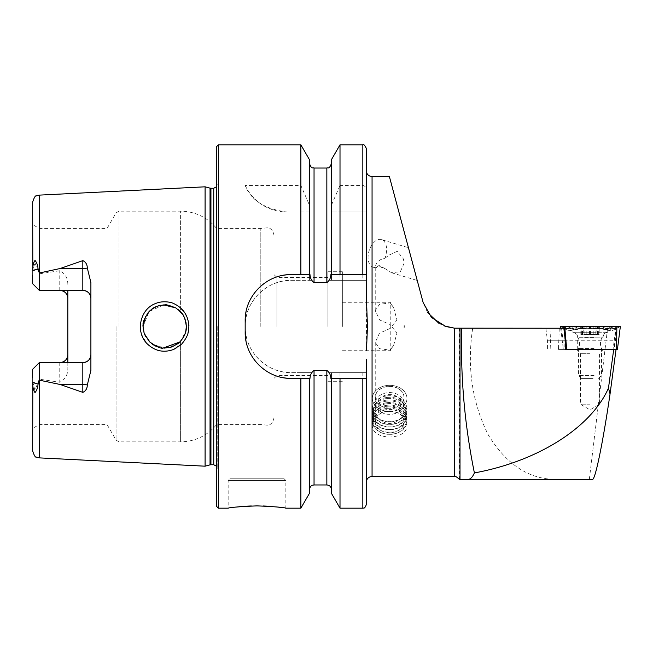 <?xml version="1.0" encoding="UTF-8"?>
<svg xmlns="http://www.w3.org/2000/svg" width="653" height="653" viewBox="0 0 653 653"><rect width="100%" height="100%" fill="white"/><g stroke="black" fill="none" stroke-linecap="round" stroke-linejoin="round"><path stroke-width="0.49" stroke-dasharray="3.27 2.45" d="M342.36 326.5L342.36 271.713L342.36 326.5M390.225 326.5L390.225 324.598L379.662 319.994L375.23 310.608L379.475 304.38L390.225 302.853L390.225 302.274L390.225 328.402L379.466 333.21L375.23 342.392L379.671 348.702L390.225 350.147L390.225 350.726L390.225 326.5M390.225 302.853L393.792 308.2L396.902 319.782L390.225 328.402M390.225 350.147L393.792 344.8L396.902 333.218L390.225 324.598M384.772 258.27L389.653 254.801L397.244 251.299L403.448 258.947L404.068 263.355L400.354 271.689L391.596 272.766L385.246 268.758A14.415 10.881 180 0 1 378.291 265.094C376.593 267.918 375.589 268.701 375.271 267.428C375.973 262.482 379.148 259.429 384.772 258.27A14.415 8.652 106.7 0 0 386.16 253.756A14.415 8.652 106.7 0 0 381.483 239.618L408.452 247.724L423.152 302.584L427.511 312.403M439.085 323.488L443.909 325.831M389.653 411.161C400.167 412.157 405.929 416.728 406.958 424.874C408.019 441.012 371.279 441.004 372.349 424.874C373.361 416.736 379.132 412.165 389.653 411.161M563.833 328.23L472.69 328.23C466.838 366.97 472.086 402.623 488.428 435.184C506.981 465.124 529.852 479.849 557.058 479.335L592.361 479.335M454.431 476.453L454.431 328.165L472.69 328.23M561.547 328.23L563.041 340.744L565.327 340.744M559.27 328.23L558.462 349.396L613.077 349.396L614.171 340.744L547.426 340.744L563.041 340.744L563.041 349.396L565.261 349.396L563.343 349.396L564.216 349.396L563.906 326.5L560.421 326.5M205.091 186.815L205.091 466.185M65.537 292.773A8.073 8.073 0 0 1 67.83 298.413L67.83 290.34M67.83 298.413L67.83 368.537C67.83 374.977 65.137 379.548 59.758 382.258L39.286 379.164L34.87 390.421L33.009 382.805L32.65 377.442L32.65 450.97M67.83 362.66L67.83 368.537M67.83 284.463C67.83 278.023 65.137 273.452 59.758 270.742L39.286 273.836L34.87 262.579L33.009 270.195L32.65 275.558L32.65 202.03M147.39 343.984C153.096 348.596 157.259 350.865 159.871 350.792C165.421 351.428 169.323 351.232 171.584 350.196L173.861 349.363C179.959 346.719 184.326 342.286 186.954 336.058L188.733 329.006L188.856 325.986C189.868 326.059 188.513 321.66 184.775 312.771L178.163 305.979C176.441 303.923 164.189 299.147 155.414 303.596C149.251 306.241 144.844 310.689 142.207 316.95L140.436 324.01L140.322 327.039C141.774 327.994 136.477 328.369 147.39 343.984M82.825 362.66L39.286 362.66L59.758 362.66L39.286 362.66L32.65 369.296L39.286 362.66L39.286 424.548L39.286 362.66L32.65 369.296L32.65 428.376L32.65 377.442M82.825 290.34L39.286 290.34L59.758 290.34L39.286 290.34L32.65 283.704L39.286 290.34L39.286 228.452L39.286 290.34L32.65 283.704L32.65 224.624L32.65 275.558M107.076 326.5L107.076 228.452L107.076 326.5M90.898 282.586L90.898 370.414M340.009 144.827L340.009 185.436L362.831 185.436C365.133 185.958 366.292 187.452 366.292 189.925L366.292 280.357L329.185 280.357L326.843 282.61L314.044 282.61L311.701 280.357L291.32 280.357C266.555 279.811 244.646 301.735 245.177 326.459C244.655 351.257 266.457 373.157 291.32 372.643L300.878 372.643L300.878 508.173M366.292 148.288L366.292 189.925M331.455 159.634L331.455 205.099L340.009 185.436M331.455 274.595L331.455 205.099M309.424 159.634L309.424 280.357L309.424 212.021L300.878 212.021L300.878 280.357M309.424 274.595L309.424 210.372M300.878 144.827L300.878 185.436L309.424 205.099M366.292 293.858L366.292 170.784L366.292 293.858L366.292 280.357L329.185 280.357M366.504 350.726L366.504 302.274M366.292 359.142L366.292 504.712M340.009 212.021L366.292 212.021L331.308 212.021L331.455 280.357L331.455 212.021L340.009 212.021L340.009 280.357M331.455 378.405L331.455 489.57L331.455 372.643L366.292 372.643L329.185 372.643L331.455 372.643L331.455 493.366M340.009 372.643L340.009 508.173M300.878 372.643L311.701 372.643L314.044 370.39L326.843 370.39L329.185 372.643M331.308 212.021L331.455 210.372M309.424 493.366L309.424 378.405M245.177 185.436A46.143 46.143 0 0 0 286.969 212.021C264.849 209.123 250.915 200.267 245.177 185.436L300.878 185.436M309.579 212.021L300.878 212.021M284.112 478.755L229.897 478.755L284.112 478.755L285.843 480.486L228.166 480.486L285.843 480.486L285.843 508.173L280.912 507.454M277.28 507.014L268.056 506.214M263.012 505.969L251.315 505.961M245.879 506.214L240.973 506.581M236.598 507.03L228.166 508.173L228.166 480.486L229.897 478.755M327.937 326.5L327.937 271.713L327.937 326.5M276.896 326.5L276.896 277.476L276.896 326.5M216.633 146.558L216.633 506.442M216.633 326.5L216.633 180.448L216.633 326.5M144.125 333.103L151.325 343.478L163.111 348.065M183.085 315.064L180.612 311.824L180.612 211.156L180.612 311.824L175.657 307.841M166.344 304.935L156.704 306.412M151.284 309.555L149.072 311.579M147.056 314.028L145.66 316.289M184.921 334.238L180.612 341.176L169.217 347.657L156.124 346.343M152.68 344.458L145.619 336.638M143.097 326.508L149.039 311.603L163.609 304.902M175.681 307.857L178.057 309.473M180.612 341.176L180.612 441.844L180.612 341.176L185.746 331.577M184.766 318.362L186.023 322.77M185.958 322.419L185.974 330.508M184.905 318.721L183.052 315.015M260.808 326.5L260.808 228.452L260.808 326.5M274.015 326.5L274.015 235.806L274.015 326.5M311.701 280.357L291.32 280.357A46.143 46.143 0 0 0 245.177 326.5A46.143 46.143 0 0 0 291.32 372.643L311.701 372.643M366.292 274.595L330.891 274.595M309.987 274.595L291.32 274.595M282.276 275.484A46.143 46.143 0 0 0 246.075 311.661M245.177 320.729L245.177 332.271M246.067 341.299A46.143 46.143 0 0 0 282.227 377.499M291.32 378.405L309.987 378.405M330.891 378.405L366.292 378.405M180.759 311.987C188.978 324.076 185.272 324.525 186.334 325.692L186.35 326.565C185.468 332.924 184.644 336.254 183.86 336.573L178.955 342.784L173.192 346.4L164.442 348.122L161.446 347.878C161.013 346.735 162.05 350.857 149.406 341.764C140.909 330.075 141.709 325.945 146.141 315.432L149.488 311.146C155.3 306.779 159.185 304.788 161.152 305.171L164.629 304.869L171.592 305.988C183.036 311.775 177.894 310.028 180.759 311.987M39.286 290.34L39.286 273.836M65.537 360.227A8.073 8.073 0 0 0 67.83 354.587A8.073 8.073 0 0 1 65.537 360.227M39.286 362.66L39.286 379.164M557.058 479.335L459.426 479.335L459.426 328.23M408.452 247.724L412.165 261.567M614.171 340.744L615.665 328.23M613.077 349.396L566.42 349.396M558.462 349.396L563.041 349.396M590.01 349.396L576.166 349.396L590.01 349.396M590.01 353.722L580.493 353.722L590.01 353.722M590.01 404.191L580.493 404.191L590.01 404.191M589.341 479.335L607.592 328.23M389.653 386.372A14.415 10.881 180 0 1 404.068 397.253A14.415 10.881 180 0 1 389.653 408.133A14.415 10.881 180 0 1 375.23 397.253A14.415 10.881 180 0 1 389.653 386.372M375.418 267.901L375.271 267.428A14.415 8.652 106.7 0 1 373.181 267.232L375.418 267.901M404.019 327.635L404.044 325.267L404.019 327.635M389.653 385.335A17.305 13.06 180 0 1 406.958 398.395A17.305 13.06 180 0 1 389.653 411.447A17.305 13.06 180 0 1 372.349 398.395A17.305 13.06 180 0 1 389.653 385.335M385.246 268.758L378.291 265.094M381.483 239.618A14.415 8.652 106.7 0 0 369.051 250.932A14.415 8.652 106.7 0 0 373.181 267.232M581.064 326.5L607.976 326.5L581.064 326.5M572.624 326.5L609.731 326.5L571.032 326.5L572.624 326.5L570.028 328.002L570.64 328.361L573.954 328.002L575.326 326.5M617.428 349.396L614.351 349.396L617.126 326.5L563.906 326.5L562.731 327.765L560.543 326.5L620.236 326.5L564.714 326.5M620.35 326.5L617.126 326.5M560.649 328.23L563.343 349.396L560.649 328.23M616.057 326.5L614.081 349.396L564.216 349.396M583.66 349.396L603.07 349.396L583.66 349.396M563.645 326.5L560.543 326.5M571.808 328.002A4.04 2.139 -90 0 0 572.877 328.541L572.877 328.541A4.04 2.139 -90 0 0 573.954 328.002L599.536 328.002L610.155 330.206L611.175 330.932L597.397 328.002L571.808 328.002L567.179 328.5L564.421 328.002L568.608 330.851L583.374 328.002L608.955 328.002L613.591 328.5L616.35 328.002L612.163 330.851L620.236 326.5L618.04 327.765L616.881 326.5M581.064 332.263L607.976 332.263L581.064 332.263M583.374 328.002A4.04 2.139 -90 0 1 582.305 328.541L568.608 330.851L560.535 326.5M610.155 330.206L612.318 328.002L610.743 328.002L613.983 328.337L613.355 328.622L615.983 326.5M570.64 328.361L569.449 328.867L567.408 328.622L563.759 326.5M608.147 326.5L610.743 328.002L610.131 328.361L581.235 328.002L570.616 330.206L568.453 328.002L571.04 326.5L568.437 328.002L570.028 328.002A4.04 4.032 90 0 1 568.012 328.541L567.408 328.622M612.334 328.002L609.731 326.5L614.334 328.541A4.04 4.032 90 0 0 616.35 328.002M569.596 330.932L570.616 330.206M613.355 328.622L611.322 328.867L610.131 328.361M593.659 326.5L579.627 326.5L593.659 326.5M588.198 326.5L591.373 326.5M580.966 326.5L582.558 326.5M597.25 326.5L588.68 326.5M598.344 334.573L598.344 326.72L599.176 326.5L599.201 334.573L580.844 334.573L599.201 334.573M598.344 326.72L597.536 326.72L598.344 326.72M599.666 326.5L596.85 326.957L596.842 334.573M591.855 326.5L598.932 326.5M581.701 326.729L582.509 326.729L581.701 326.729L581.701 334.573M580.346 326.5L583.202 326.965L583.202 334.573M595.332 332.271L574.869 332.271L595.332 332.271M595.332 328.092L574.869 328.092L595.332 328.092M593.055 378.405L581.358 378.405L593.055 378.405M594.067 375.524L578.476 375.524L594.067 375.524M594.067 348.416L578.476 348.416L594.067 348.416M386.943 392.788A14.415 10.881 0 0 0 375.23 403.472A14.415 10.881 0 0 0 389.653 414.353A14.415 10.881 0 0 0 404.068 403.472A14.415 10.881 0 0 0 386.943 392.788M386.943 411.161A14.415 10.881 0 0 0 375.23 421.854A14.415 10.881 0 0 0 389.653 432.735A14.415 10.881 0 0 0 404.068 421.854A14.415 10.881 0 0 0 386.943 411.161M386.968 386.649A14.309 10.799 0 0 0 378.83 404.313A14.309 10.799 0 0 0 403.162 400.803A14.309 10.799 0 0 0 386.968 386.649M386.405 385.564A17.305 13.06 0 0 0 372.349 398.395A17.305 13.06 0 0 0 389.653 411.447A17.305 13.06 0 0 0 406.958 398.395A17.305 13.06 0 0 0 386.405 385.564M386.405 395.971A17.305 13.06 0 0 0 372.349 408.794A17.305 13.06 0 0 0 389.653 421.854A17.305 13.06 0 0 0 406.958 408.794A17.305 13.06 0 0 0 386.405 395.971M386.617 397.506A16.145 12.187 0 0 0 375.238 403.978A16.145 12.187 0 0 0 389.653 421.667A16.145 12.187 0 0 0 404.068 403.978A16.145 12.187 0 0 0 386.617 397.506M386.405 398.583A17.305 13.06 0 0 0 374.21 405.521A17.305 13.06 0 0 0 389.653 424.466A17.305 13.06 0 0 0 405.097 405.521A17.305 13.06 0 0 0 386.405 398.583M386.617 400.118A16.145 12.187 0 0 0 375.238 406.59A16.145 12.187 0 0 0 389.653 424.279A16.145 12.187 0 0 0 404.068 406.59A16.145 12.187 0 0 0 386.617 400.118M386.405 401.195A17.305 13.06 0 0 0 374.21 408.133A17.305 13.06 0 0 0 389.653 427.078A17.305 13.06 0 0 0 405.097 408.133A17.305 13.06 0 0 0 386.405 401.195M386.617 402.73A16.145 12.187 0 0 0 375.238 409.202A16.145 12.187 0 0 0 389.653 426.882A16.145 12.187 0 0 0 404.068 409.202A16.145 12.187 0 0 0 386.617 402.73M386.405 403.807A17.305 13.06 0 0 0 374.21 410.745A17.305 13.06 0 0 0 389.653 429.69A17.305 13.06 0 0 0 405.097 410.745A17.305 13.06 0 0 0 386.405 403.807M386.617 405.342A16.145 12.187 0 0 0 375.238 411.814A16.145 12.187 0 0 0 389.653 429.494A16.145 12.187 0 0 0 404.068 411.814A16.145 12.187 0 0 0 386.617 405.342M386.405 406.411A17.305 13.06 0 0 0 374.21 413.349A17.305 13.06 0 0 0 372.349 419.242A17.305 13.06 0 0 0 389.653 432.294A17.305 13.06 0 0 0 406.958 419.242A17.305 13.06 0 0 0 405.097 413.349A17.305 13.06 0 0 0 386.405 406.411M386.405 408.492A17.305 13.06 0 0 0 372.349 421.324A17.305 13.06 0 0 0 389.653 434.376A17.305 13.06 0 0 0 406.958 421.324A17.305 13.06 0 0 0 386.405 408.492M386.552 409.627A16.496 12.448 0 0 0 377.173 429.984A16.496 12.448 0 0 0 405.227 425.944A16.496 12.448 0 0 0 386.552 409.627M372.063 176.547L372.063 476.453M39.221 195.125L39.221 273.713M39.221 379.287L39.221 457.875M362.831 144.827L362.831 185.436M362.831 212.021L362.831 280.357M362.831 372.643L362.831 508.173M326.843 370.39L326.843 484.959M326.843 168.041L326.843 282.61M314.044 168.041L314.044 282.61M314.044 370.39L314.044 484.959M218.363 144.827L218.363 508.173M217.171 326.5L217.171 468.691L217.171 326.5M213.743 188.252L213.743 464.748M210.935 188.252L210.935 464.748M210.037 188.137L210.037 464.863M116.063 326.5L116.063 440.114L116.063 326.5M119.058 326.5L119.058 211.156L119.058 326.5M59.758 290.34L59.758 270.742M33.009 270.195L37.401 268.693M59.758 362.66L59.758 382.258M33.009 382.805L37.401 384.307M550.006 328.23L550.822 349.396M583.66 337.16L603.07 337.16L583.66 337.16M565.947 327.765L564.78 326.5M614.824 327.765L617.012 326.5M608.955 328.002L607.886 328.541L582.305 328.541A4.04 2.139 -90 0 1 581.235 328.002L579.856 326.5M611.322 328.867L607.886 328.541L605.445 326.5M569.449 328.867L598.466 328.541L600.907 326.5M565.996 328.002A4.04 4.032 90 0 0 568.012 328.541L566.437 328.541L568.453 328.002L566.437 328.541L564.421 328.002M611.175 330.932C600.956 328.01 600.67 328.769 598.466 328.541L597.397 328.002M612.318 328.002A4.04 4.032 90 0 0 614.334 328.541L612.759 328.541L614.775 328.002M594.222 337.74L578.027 337.74L594.222 337.74M583.023 334.573L583.023 326.729M586.827 334.573L586.827 326.72M590.532 334.573L590.532 326.72M595.144 334.573L595.144 326.72M597.536 334.573L597.536 326.72M597.03 334.573L597.03 326.72M593.226 334.573L593.226 326.72M589.512 334.573L589.512 326.72M584.9 334.573L584.9 326.729M582.509 334.573L582.509 326.729M393.783 308.2L390.225 302.274L342.36 302.274M393.783 344.8L390.225 350.726L342.36 350.726M274.015 235.806C273.395 229.472 268.963 227.766 268.407 227.709L260.808 228.452L216.633 228.452C207.246 217.229 195.239 211.466 180.612 211.156L119.058 211.156L116.063 212.886L107.076 228.452L39.286 228.452L32.65 224.624M274.015 417.194C273.395 423.528 268.963 425.234 268.407 425.291L260.808 424.548L216.633 424.548C207.246 435.771 195.239 441.534 180.612 441.844L119.058 441.844L116.063 440.114L107.076 424.548L39.286 424.548L32.65 428.376M327.937 277.476L276.896 277.476L274.015 274.595M327.937 375.524L276.896 375.524L274.015 378.405M342.36 271.713L327.937 271.713M342.36 381.287L327.937 381.287M216.633 186.709L217.204 184.791L216.633 180.448M216.633 466.291L217.204 468.209L216.633 472.552M217.204 326.5L217.204 468.209L217.204 326.5M576.166 349.396L580.493 353.722L580.493 404.191L590.01 409.904L599.527 404.191L599.527 353.722L603.854 349.396M545.892 328.23L547.426 340.744L547.426 349.396M375.23 267.64L375.23 310.608M375.23 342.392L375.23 397.253M404.068 263.355L404.068 325.725M404.068 327.275L404.068 397.253M372.349 408.794L372.349 424.874M406.958 408.794L406.958 424.874M404.044 327.733L404.787 326.5L404.044 325.267M391.596 272.766L417.226 280.48M603.07 349.396L603.07 337.16C603.364 334.181 604.996 332.548 607.976 332.263L607.976 326.5M577.693 349.396L577.693 337.16C577.407 334.181 575.775 332.548 572.795 332.263L572.795 326.5M598.662 378.405L601.544 375.524L601.544 348.416C599.952 344.784 600.099 341.225 601.993 337.74L605.151 332.271L605.151 328.092A40.372 40.372 0 0 0 600.393 326.5M581.358 378.405L578.476 375.524L578.476 348.416C580.068 344.784 579.921 341.225 578.027 337.74L574.869 332.271L574.869 328.092A40.372 40.372 0 0 1 579.627 326.5M597.936 334.573L597.936 326.557M582.117 334.573L582.117 326.565M580.844 334.573L580.844 326.516M404.068 421.854L404.068 403.472M375.23 421.854L375.23 403.472M375.238 403.978L374.21 405.521M404.068 403.978L405.097 405.521M375.238 406.59L374.21 408.133M404.068 406.59L405.097 408.133M375.238 409.202L374.21 410.745M404.068 409.202L405.097 410.745M375.238 411.814L374.21 413.349M404.068 411.814L405.097 413.349M406.958 421.324L406.958 419.242M372.349 421.324L372.349 419.242M403.627 405.448A14.415 14.415 0 0 0 379.597 398.648A14.415 14.415 0 0 0 385.727 422.858A14.415 14.415 0 0 0 403.627 405.448"/><path stroke-width="0.98" d="M443.909 325.831L454.431 328.165L445.77 326.5L431.404 317.374L423.152 302.584L389.384 176.547L423.152 302.584M565.261 349.396L566.42 349.396L565.261 349.396L565.327 340.744L563.833 328.23L454.431 328.165L454.431 476.453L372.063 476.453L372.063 176.547L389.384 176.547L412.165 261.567M427.511 312.403L439.085 323.488M456.578 328.23L457.043 328.23M39.221 457.875L36.356 457.092C35.425 457.59 34.193 455.549 32.65 450.97L32.821 382.299C32.495 386.274 33.213 389.71 34.984 392.6C36.764 390.527 37.792 387.686 38.062 384.095L39.221 380.136L39.221 457.875L205.091 466.185L205.091 186.815L39.221 195.125L36.356 195.908C35.425 195.41 34.193 197.451 32.65 202.03L32.821 270.701C32.495 266.726 33.213 263.29 34.984 260.4C36.764 262.473 37.792 265.314 38.062 268.905L39.286 273.011L60.256 268.489L82.825 260.629C85.739 261.992 87.241 264.457 87.314 268.024L90.898 282.586L90.898 370.414L87.314 384.976A8.073 2.759 0 0 0 82.825 384.511L82.825 392.371C85.739 391.008 87.241 388.543 87.314 384.976M67.83 290.34L67.83 298.413C67.447 293.589 64.753 290.903 59.758 290.34A8.073 8.073 0 0 1 65.537 292.773M59.758 362.66A8.073 8.073 0 0 0 65.537 360.227A8.073 8.073 0 0 1 59.758 362.66C64.753 362.097 67.447 359.411 67.83 354.587L67.83 362.66M39.221 380.136L60.256 384.511L82.825 392.371M147.39 343.984C135.171 332.434 139.718 309.318 155.414 303.588C163.234 300.16 172 302.453 173.992 303.702C183.452 308.249 188.407 315.872 188.856 326.582C188.333 331.487 189.109 335.013 181.697 344.066L173.837 349.371C163.985 353.028 155.169 351.232 147.39 343.984M90.898 354.587A8.073 8.073 0 0 1 82.825 362.66C87.812 362.105 90.506 359.411 90.898 354.587A8.073 8.073 0 0 1 82.825 362.66L39.286 362.66L32.65 369.296L32.65 377.924M87.314 268.024A8.073 2.759 0 0 1 82.825 268.489L82.825 290.34C87.812 290.895 90.506 293.589 90.898 298.413A8.073 8.073 0 0 0 82.825 290.34L39.286 290.34L32.65 283.704L32.65 275.076M67.83 354.587L67.83 298.413M366.292 274.595L340.009 274.595L340.009 144.827L362.831 144.827C363.411 143.84 364.562 144.999 366.292 148.288L366.292 293.858L367.443 326.5L366.504 350.726M340.009 274.595L331.455 274.595L331.455 159.634L340.009 144.827M331.455 274.595L330.891 274.595C330.72 278.039 329.365 280.708 326.843 282.61L314.044 282.61C311.522 280.708 310.167 278.039 309.987 274.595L309.424 274.595L309.424 159.634L300.878 144.827L218.363 144.827L216.633 146.558L216.633 506.442L218.363 508.173L218.363 144.827M309.424 274.595L300.878 274.595L300.878 144.827M366.504 302.274L366.292 293.858M362.831 508.173L340.009 508.173L340.009 378.405L362.831 378.405L362.831 508.173C363.533 507.528 364.325 509.715 366.292 504.712L366.292 359.142M362.831 378.405L366.292 378.405M340.009 508.173L331.455 493.366L331.455 378.405L340.009 378.405M300.878 274.595L291.32 274.595C266.497 274.113 244.679 295.866 245.177 320.729L245.177 332.271C244.687 357.036 266.391 378.887 291.32 378.405L300.878 378.405L300.878 508.173L309.424 493.366L309.424 378.405L309.987 378.405C310.175 374.936 311.53 372.267 314.044 370.39L326.843 370.39C329.357 372.275 330.712 374.944 330.891 378.405L331.455 378.405M300.878 378.405L309.424 378.405M218.363 508.173L228.166 508.173C229.88 507.405 239.488 506.638 257.004 505.871C274.521 506.638 284.137 507.405 285.843 508.173L300.878 508.173M280.912 507.454L277.28 507.014M268.056 506.214L263.012 505.969M251.315 505.961L245.879 506.214M240.973 506.581L236.598 507.03M145.66 316.289L143.097 326.5L144.125 333.103M163.111 348.065L179.893 341.919M175.657 307.841L166.344 304.935M156.704 306.412L151.284 309.555M149.072 311.579L147.056 314.028M156.124 346.343L152.68 344.458M145.619 336.638L144.06 332.883L143.097 326.508M163.609 304.902L175.681 307.857M178.057 309.473L183.052 315.015M185.746 331.577L186.35 326.5C184.35 311.775 180.195 312.779 180.522 311.734L175.812 307.93C161.65 302.372 165.96 305.89 164.842 304.869C152.753 305.955 151.357 310.151 150.402 310.297L149.504 311.138C144.574 317.913 142.46 322.541 143.146 324.998C142.697 324.753 143.048 327.512 144.182 333.283L149.406 341.764C164.58 352.196 163.111 346.506 164.27 348.122L171.502 347.037C178.049 343.682 180.783 342.033 179.714 342.09L179.967 341.837C184.53 336.573 186.66 331.463 186.35 326.5L186.023 322.77M183.085 315.064L184.766 318.362M185.974 330.508L184.921 334.238M185.958 322.419L184.905 318.721M291.32 274.595A46.143 46.143 0 0 0 282.276 275.484M246.075 311.661A46.143 46.143 0 0 0 245.177 320.729M245.177 332.271A46.143 46.143 0 0 0 246.067 341.299M282.227 377.499A46.143 46.143 0 0 0 291.32 378.405M39.286 290.34L39.286 273.011M39.286 362.66L39.286 379.989M460.006 328.23L460.006 479.335L468.185 479.335C470.421 479.326 472.486 477.188 474.396 472.927C464.626 424.899 460.398 376.667 461.728 328.23M460.006 479.335L459.426 479.335C456.471 476.714 454.806 475.751 454.431 476.453M616.065 349.396L610.049 393.963L608.482 388.102C591.022 427.666 537.827 461.32 474.396 472.927M468.185 479.335L592.361 479.335C594.989 481.245 602.76 443.73 610.049 393.963M608.482 388.102L613.706 349.396M620.35 326.5L617.428 349.396L616.554 349.396L616.856 326.5L620.35 326.5L617.428 349.396M560.421 326.5L560.649 328.23L560.421 326.5L616.856 326.5M566.69 349.396L563.645 326.5L564.714 326.5L566.69 349.396L616.554 349.396M39.221 272.864L39.221 195.125M362.831 274.595L362.831 144.827M331.455 489.57C331.185 486.771 329.651 485.236 326.843 484.959L326.843 370.39M326.843 282.61L326.843 168.041C327.953 167.209 329.071 169.878 331.455 163.43M314.044 282.61L314.044 168.041C312.811 167.176 311.759 169.837 309.424 163.43M326.843 484.959L314.044 484.959L314.044 370.39M216.633 466.291L213.743 464.748L213.743 188.252L216.633 186.709M213.743 464.748L210.935 464.748L210.935 188.252L213.743 188.252M210.935 464.748L210.037 464.863L210.037 188.137L210.935 188.252M60.256 268.489L82.825 268.489L82.825 260.629M38.062 268.905L32.821 270.701M82.825 362.66L82.825 384.511L60.256 384.511M38.062 384.095L32.821 382.299M372.063 176.547C368.561 176.204 366.635 174.286 366.292 170.784M372.063 476.453C368.561 476.796 366.635 478.714 366.292 482.216M326.843 168.041L314.044 168.041M314.044 484.959L312.477 485.228C312.95 485.163 310.273 485.171 309.424 489.57M210.037 188.137L205.091 186.815M210.037 464.863L205.091 466.185"/></g></svg>
